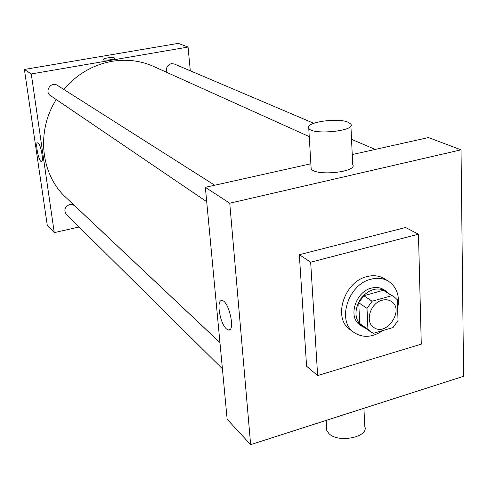 <?xml version="1.0" encoding="UTF-8"?>
<svg xmlns="http://www.w3.org/2000/svg" width="488" height="488" viewBox="0 0 488 488"><rect width="100%" height="100%" fill="white"/><g stroke="black" fill="none" stroke-linecap="round" stroke-linejoin="round"><path stroke-width="0.73" d="M382.116 300.218C385.514 299.315 388.527 299.675 391.162 301.303C405.046 309.386 386.478 337.141 373.71 327.393C364.615 321.86 370.416 302.932 382.116 300.218M367.013 308.355L367.928 329.296L370.532 331.742L373.442 333.292L393.029 327.546L398.025 320.537L397.336 299.772L393.969 296.71L391.913 295.655L372.106 301.218L367.013 308.355L358.753 302.774L359.705 323.489L367.928 329.296M391.913 295.655L383.397 290.275L363.78 295.728L372.106 301.218M383.397 290.275L393.969 296.71M370.532 331.742L362.297 325.911L359.705 323.489M358.753 302.774L363.78 295.728M388.478 293.239L385.691 290.897C376.608 286.663 368.111 289.518 360.193 299.473C354.02 310.588 354.623 319.536 362.005 326.313L365.231 327.991M362.005 326.313L359.979 324.874C347.676 317.279 355.526 291.69 371.405 288.103C375.967 286.913 380.03 287.401 383.592 289.573L385.691 290.897M383.001 330.486C372.57 337.489 362.944 338.184 354.135 332.572C336.458 321.409 347.987 284.315 371.032 279.197C377.553 277.519 383.367 278.197 388.478 281.234C396.957 287.176 400.007 296.259 397.622 308.471M354.135 332.572L350.158 329.681C332.548 318.554 343.979 281.68 366.915 276.617C373.405 274.951 379.194 275.635 384.282 278.66L388.478 281.234M310.667 262.215L418.466 234.203L421.278 344.15L317.639 375.559L310.667 262.215L299.333 254.712L405.595 227.512L418.466 234.203M317.639 375.559L306.586 366.238L299.333 254.712M229.75 203.215L250.643 444.629L463.6 376.291L461.032 149.828L229.75 203.215L205.356 187.325L227.152 419.271L250.643 444.629M352.238 154.562L428.446 137.561L461.032 149.828M310.868 163.791L205.356 187.325M350.909 125.782L352.69 164.401C358.265 172.215 314.199 176.626 311.149 168.549L311.045 166.786M226.438 328.9C219.783 323.501 215.964 299.248 222.022 300.584C228.872 300.596 235.71 331.694 228.494 330.004L226.438 328.9M348.121 122.207C337.507 117.425 304.372 122.439 308.751 128.24C311.783 135.463 356.435 131.028 350.829 124.074L348.121 122.207M363.926 408.279L364.762 426.329C369.471 437.016 338.361 443.458 328.961 433.643L326.716 430.331L326.551 427.512M219.942 342.545L65.892 197.433C40.846 174.783 35.868 131.333 56.266 99.558M63.702 89.365C76.982 74.145 93.062 64.8 111.941 61.335C126.685 58.938 140.55 60.634 153.531 66.411L309.252 136.622M214.732 185.233L57.273 85.284C51.087 80.984 44.085 91.665 50.49 95.636L206.705 201.696M166.975 72.468C165.639 68.106 167.085 65.16 171.306 63.635L174.185 63.952L313.766 123.281M222.406 368.763L66.276 214.293C63.623 209.986 64.782 206.717 69.753 204.478L72.413 204.515L74.664 205.747L219.948 342.625M190.314 70.809L188.051 47.055L31.275 73.95L54.26 232.636L79.111 226.993M54.26 232.636L47.232 225.053L24.4 69.473L178.266 43.371L188.051 47.055M24.4 69.473L31.275 73.95M38.204 143.051C41.01 145.015 43.981 162.278 41.407 161.595C38.741 161.87 34.868 142.264 37.698 142.807L38.204 143.051M103.346 59.457C103.444 58.908 104.749 58.407 107.262 57.944C111.356 57.364 113.869 57.431 114.802 58.139C115.711 59.487 103.688 60.945 103.364 59.518C103.316 58.957 104.615 58.432 107.262 57.944C111.356 57.364 113.869 57.431 114.802 58.139C115.711 59.487 103.688 60.945 103.364 59.518M228.494 330.004L229.885 329.62M308.751 128.24L311.149 168.549M326.716 430.331L326.13 420.406M351.531 139.33L375.272 149.419"/></g></svg>
